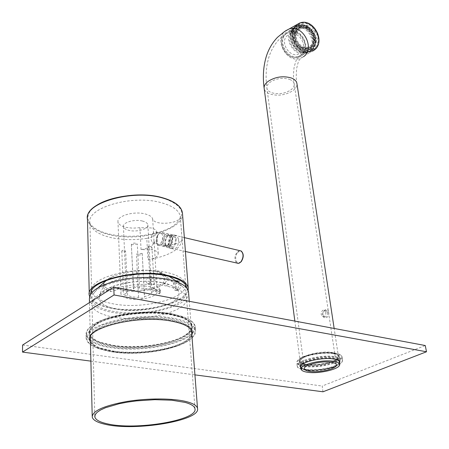 <?xml version="1.0" encoding="UTF-8"?>
<svg xmlns="http://www.w3.org/2000/svg" width="449" height="449" viewBox="0 0 449 449"><rect width="100%" height="100%" fill="white"/><g stroke="black" fill="none" stroke-linecap="round" stroke-linejoin="round"><path stroke-width="0.34" stroke-dasharray="2.25 1.68" d="M188.597 292.782C190.028 308.957 129.508 320.277 101.844 309.569C94.324 306.88 90.176 303.44 89.396 299.242M177.007 289.061C182.838 291.541 186.026 294.477 186.565 297.855C190.146 313.318 130.777 324.896 103.803 314.569C96.664 312.049 92.73 308.828 91.989 304.899C91.478 299.831 96.445 295.156 106.89 290.879C122.998 284.38 150.651 282.365 168.128 286.372L177.007 289.061M109 307.049C131.664 316.029 182.075 306.128 178.943 292.905C178.472 289.975 175.739 287.444 170.732 285.306L163.228 283.022C148.501 279.626 125.423 281.304 111.863 286.793C102.984 290.436 98.758 294.443 99.184 298.815C99.79 302.143 103.062 304.888 109 307.049M109 307.032C131.664 316.006 182.075 306.106 178.943 292.883L178.326 291.036C177.159 288.847 174.622 286.928 170.732 285.283C150.802 275.882 99.987 284.296 99.257 296.89L99.184 298.793C99.79 302.121 103.062 304.865 109 307.032M159.446 293.882L160.422 292.254L159.777 289.105L158.115 287.22C168.886 282.202 169.907 277.314 161.185 272.56L159.698 271.808L146.997 270.326L136.373 270.854L136.541 274.255C120.826 277.976 110.286 281.59 104.914 285.098L104.033 286.002L103.668 287.59C104.056 289.19 106.312 290.542 110.437 291.654L116.342 290.105L119.473 288.376C129.845 291.278 141.014 291.132 152.991 287.927L156.213 292.063L159.446 293.882L159.3 291.553L156.112 290.396L154.456 288.516C140.722 292.181 128.139 292.243 116.712 288.69L110.37 289.7C106.25 288.337 103.983 286.63 103.573 284.593L104.185 282.062M161.185 272.56L160.091 273.632C167.18 277.909 166.035 282.241 156.65 286.625L159.883 290.778M160.091 273.632L161.539 273.929L159.827 273.862C153.53 272.627 145.768 272.756 136.541 274.255M176.597 283.24C156.056 273.48 103.567 279.632 94.116 292.838C89.278 299.382 92.449 304.753 103.629 308.946C118.665 314.261 144.904 314.132 163.829 308.828C182.838 303.58 191.729 293.668 182.159 286.35L176.597 283.24M105.111 280.939C106.873 279.239 109.943 277.566 114.332 275.922C120.725 273.581 128.072 271.892 136.373 270.854M159.3 291.553L160.293 290.234L159.777 289.105M152.991 287.927L154.456 288.516M119.473 288.376L116.712 288.69M156.65 286.625L158.115 287.22M159.698 271.808L159.827 273.862M110.37 289.7L110.437 291.654M103.927 282.55L104.033 286.002M150.589 282.197L151.801 284.582C153.934 284.93 154.989 283.24 154.984 279.514L154.209 277.229C152.379 276.943 151.173 278.599 150.589 282.197M150.398 278.599C150.538 282.365 149.517 284.065 147.328 283.712L146.015 281.298C146.744 277.718 147.985 276.062 149.736 276.331L150.398 278.599M177.989 281.197L179.527 281.254L180.722 284.15C180.571 288.774 179.168 290.868 176.508 290.436L175.059 287.467C175.048 285.036 175.784 283.106 177.26 281.686M178.64 282.584L178.825 283.774C178.68 288.404 177.276 290.503 174.616 290.071L173.168 287.096C173.258 284.043 174.246 281.944 176.143 280.805M142.086 253.371L136.412 254.123L137.714 254.937C140.256 255.189 141.761 254.768 142.226 253.668L144.393 296.626C148.815 295.56 151.251 294.106 151.7 292.26L149.203 248.712L151.93 247.298C151.504 246.462 150.224 246.17 148.086 246.428L149.203 248.712M125.698 251.822L124.457 249.565L121.791 250.935L123.144 251.816L125.698 251.822L127.634 295.369L132.129 296.985L138.589 297.378L139.914 298.114C142.513 298.321 144.056 297.917 144.539 296.901L144.393 296.626M131.501 244.806L137.299 244.032C135.059 242.651 133.072 242.802 131.349 244.486L133.611 288.842C129.11 289.959 126.697 291.446 126.377 293.304L124.457 249.565M148.086 246.428L150.572 290.172L146.121 288.499L139.549 288.073L137.299 244.032M142.44 221.043C134.605 218.944 122.476 222.496 123.441 226.543C123.784 228.283 125.641 229.568 129.009 230.393C136.827 232.397 148.759 228.928 147.856 224.848C147.541 223.153 145.734 221.885 142.44 221.043M126.377 293.304L123.638 294.589L125.024 295.386L127.634 295.369M168.925 243.751L170.345 246.956C173.348 247.388 175.059 244.907 175.475 239.525L174.055 236.348C171.058 235.921 169.346 238.385 168.925 243.751M157.616 235.383C157.167 240.832 155.461 243.347 152.503 242.931L151.128 239.699L151.302 237.297L152.301 234.417C153.58 232.234 154.894 231.488 156.246 232.178L157.616 235.383M178.607 239.553C178.466 246.31 176.435 249.391 172.506 248.813L170.48 244.784C171.366 238.234 173.567 235.203 177.091 235.686L178.607 239.553M176.266 239.008C175.75 245.693 173.634 248.763 169.913 248.23L168.145 244.25C168.667 237.605 170.788 234.546 174.509 235.08L176.266 239.008M146.789 238.352C153.384 237.094 156.746 234.99 156.875 232.032C156.533 230.202 154.563 228.838 150.971 227.929L139.897 227.682L132.713 228.182L125.967 227.379C121.14 226.184 118.48 224.332 117.986 221.812C116.583 215.991 133.925 210.867 145.094 213.926C149.382 215.043 151.902 216.693 152.654 218.882C154.232 226.285 181.929 223.563 180.307 216.165L180.262 215.907C178.696 210.154 172.309 205.743 161.101 202.667C131.995 194.31 85.989 207.96 89.912 222.996C91.31 229.759 98.449 234.647 111.33 237.673C122.487 240.03 134.307 240.254 146.789 238.352L148.002 259.831C154.675 258.59 158.082 256.542 158.222 253.691C157.88 251.934 155.893 250.626 152.262 249.767L141.059 249.588L139.897 227.682M187.076 288.505C189.377 302.317 143.663 314.014 113.3 308.188C98.825 305.522 91.214 300.942 90.462 294.449M185.594 284.818L184.315 281.332C181.503 277.314 175.29 274.272 165.664 272.195C138.556 265.971 94.739 275.708 91.994 288.106L91.585 290.57M91.916 292.462C94.15 297.867 101.44 301.7 113.782 303.967C141.626 309.339 183.518 299.606 185.459 286.72M188.148 290.452C186.139 303.917 142.036 314.115 112.677 308.564C99.622 306.218 91.916 302.205 89.576 296.536M129.2 298.765C140.739 301.105 158.368 296.48 157.105 291.334C156.667 289.207 154.029 287.646 149.186 286.636C137.596 284.127 119.518 288.915 120.944 294.005C121.438 296.211 124.193 297.794 129.2 298.765M148.002 259.831C170.154 255.767 181.519 248.768 182.092 238.851L181.985 238.296C183.602 245.418 155.567 248.168 153.99 241.04L154.102 241.551C153.934 245.306 149.59 247.988 141.059 249.588M138.589 297.378L136.412 254.123M151.7 292.26L154.507 290.935C154.074 290.161 152.761 289.908 150.572 290.172M139.549 288.073C137.259 286.821 135.228 286.978 133.454 288.55L133.611 288.842M327.467 312.47L327.467 312.47C327.697 315.765 326.631 317.213 324.279 316.809L322.797 314.648C323.179 311.483 324.391 310.068 326.44 310.411L327.467 312.47L328.629 312.246C328.399 307.127 322.118 310.107 322.618 315.058C323.622 320.333 329.959 317.426 328.629 312.246M285.867 33.703L288.342 32.306C299.803 27.249 311.32 48.329 300.925 55.261L299 56.378C287.624 61.923 275.551 41.067 285.867 33.703M296.935 25.335C284.065 34.685 301.442 59.599 313.784 49.502C327.169 40.41 309.215 14.637 296.935 25.335M313.424 49.323L310.725 50.782C298.153 56.063 285.805 33.664 296.963 25.705L300.168 23.993C312.869 19.038 324.739 41.841 313.424 49.323M294.791 26.929C283.616 34.899 296.009 57.371 308.603 52.084L311.309 50.625C322.64 43.132 310.719 20.25 297.996 25.206L294.791 26.929M310.949 50.44C299.169 60.099 282.522 36.234 294.819 27.305C306.544 17.096 323.718 41.751 310.949 50.44M325.822 312.139C325.98 315.423 324.896 316.865 322.578 316.472L321.158 314.328C321.456 311.14 322.657 309.72 324.745 310.068L325.822 312.139M301.649 55.799L299.04 57.208C286.922 62.265 274.883 40.477 285.62 32.811L288.696 31.166C300.925 26.407 312.532 48.587 301.649 55.799M294.993 27.552C284.312 35.157 296.149 56.636 308.182 51.596L310.775 50.193C321.596 43.025 310.197 21.17 298.046 25.913L294.993 27.552M287.77 35.202C278.352 42.004 291.21 60.435 300.185 53.01C309.877 46.348 296.705 27.451 287.77 35.202M294.639 27.552C283.83 35.258 295.818 57.012 308.008 51.904L310.629 50.484C321.591 43.233 310.04 21.092 297.738 25.89L294.639 27.552M292.703 28.641C281.877 36.358 293.91 58.174 306.117 53.066L308.744 51.646C319.716 44.378 308.126 22.175 295.801 26.979L292.703 28.641M293.349 29.561C283.386 36.644 294.437 56.726 305.662 52.033L308.098 50.72C318.184 44.024 307.509 23.612 296.183 28.046L293.349 29.561M286.518 33.411C276.517 40.528 287.702 60.823 298.989 56.119L301.436 54.8C311.567 48.071 300.751 27.445 289.364 31.885L286.518 33.411M309.692 49.143L307.352 50.406C296.587 54.896 286.024 35.673 295.577 28.899L298.288 27.445C309.142 23.191 319.357 42.711 309.692 49.143M311.325 48.144L308.991 49.407C298.237 53.897 287.708 34.725 297.249 27.95L299.96 26.502C310.798 22.254 320.984 41.723 311.325 48.144M309.849 46.326C317.679 41.089 309.383 25.312 300.6 28.781L298.433 29.943C290.683 35.409 299.197 50.99 307.924 47.364L309.849 46.326M299.197 29.511L301.363 28.349C310.141 24.88 318.425 40.64 310.601 45.871L308.676 46.909C299.954 50.535 291.446 34.971 299.197 29.511M311.191 46.718L309.08 47.852C299.461 51.865 290.06 34.702 298.607 28.663L301.01 27.372C310.702 23.556 319.828 40.954 311.191 46.718M310.444 47.173L308.334 48.312C298.703 52.32 289.291 35.14 297.839 29.095L300.246 27.81C309.945 23.993 319.082 41.409 310.444 47.173M313.295 45.31L314.199 46.606L312.729 47.992L311.011 49.014L310.113 47.723L313.295 45.31L312.566 45.759L313.469 47.055L315.664 42.823L314.261 42.481L312.566 45.759M314.99 42.038L315.35 37.564L316.753 37.901L316.393 42.38L314.99 42.038L314.261 42.481M315.35 37.564L314.62 38.002L316.023 38.339L314.575 33.175L313.497 34.006L314.62 38.002M314.233 33.574L311.516 29.679L312.594 28.843L315.31 32.743L313.497 34.006M311.516 29.679L310.781 30.105L311.853 29.275L307.61 26.267L307.492 27.782L310.781 30.105M308.233 27.355L304.068 26.368L304.181 24.858L308.351 25.84L308.233 27.355L307.492 27.782M304.068 26.368L303.322 26.788L303.434 25.279L298.939 26.21L299.842 27.507L303.322 26.788M300.589 27.08L297.446 29.555L296.548 28.259L299.685 25.784L300.589 27.08L299.842 27.507M297.642 28.815L300.128 27.484C310.13 23.55 319.548 41.516 310.641 47.454L308.469 48.627C298.54 52.763 288.83 35.05 297.642 28.815M296.907 27.456C286.9 34.567 297.956 54.671 309.226 49.957L311.673 48.638C321.804 41.914 311.129 21.479 299.752 25.93L296.907 27.456M296.548 28.259L295.796 28.685L293.691 32.94L295.06 33.271L296.699 29.976L295.796 28.685M294.437 32.513L295.812 32.844L295.504 37.278L294.134 36.947L294.437 32.513L293.691 32.94M294.134 36.947L293.388 37.379L294.841 42.453L295.885 41.645L294.757 37.71L293.388 37.379M295.588 42.015L296.632 41.207L299.298 45.04L298.259 45.843L295.588 42.015L294.841 42.453M298.259 45.843L297.513 46.281L301.677 49.267L301.784 47.796L298.557 45.478L297.513 46.281M302.418 48.823L302.525 47.347L306.639 48.374L306.527 49.85L302.418 48.823L301.677 49.267M306.527 49.85L305.791 50.299L310.281 49.463L309.378 48.166L305.904 48.818L305.791 50.299M311.011 49.014L310.281 49.463M314.199 46.606L313.469 47.055M316.393 42.38L315.664 42.823M316.753 37.901L316.023 38.339M315.31 32.743L314.575 33.175M312.594 28.843L311.853 29.275M308.351 25.84L307.61 26.267M304.181 24.858L303.434 25.279M299.685 25.784L298.939 26.21M297.446 29.555L296.699 29.976M295.812 32.844L295.06 33.271M295.504 37.278L294.757 37.71M296.632 41.207L295.885 41.645M299.298 45.04L298.557 45.478M302.525 47.347L301.784 47.796M306.639 48.374L305.904 48.818M310.113 47.723L309.378 48.166M171.636 237.044L170.558 235.529L168.571 235.529C166.136 237.442 165.142 240.288 165.591 244.065L166.843 246.164C169.436 248.179 173.247 240.945 171.636 237.044M165.816 244.806L165.653 244.234C165.187 240.305 166.22 237.347 168.751 235.36C170.177 234.692 171.237 235.22 171.939 236.932C174.072 242.286 167.595 250.553 165.816 244.806M160.944 242.898C164.059 239.16 162.802 231.325 159.451 233.362L158.07 234.597C156.516 236.898 155.971 239.379 156.426 242.045C157.38 244.795 158.884 245.081 160.944 242.898M158.66 234.058L160.287 232.599L162.572 232.621C164.89 235.45 164.721 239.188 162.055 243.841C160.703 245.491 159.406 245.957 158.171 245.249L156.723 242.83C156.185 239.687 156.83 236.763 158.66 234.058M165.552 236.337L166.747 235.22L168.218 234.878L168.88 235.136L170.132 237.252C170.569 239.906 170.019 242.353 168.47 244.604L167.151 245.783L165.165 245.788L164.07 244.234C163.374 241.511 163.868 238.874 165.552 236.337M167.892 245.165C169.722 242.505 170.373 239.614 169.857 236.477L168.381 233.985C167.118 233.272 165.81 233.744 164.452 235.405C161.808 240.019 161.657 243.734 163.992 246.557L166.338 246.552L167.892 245.165M167.118 235.955C168.498 234.266 169.834 233.789 171.12 234.513C173.51 237.381 173.348 241.164 170.637 245.861C169.256 247.522 167.932 247.994 166.663 247.276C164.278 244.408 164.429 240.63 167.118 235.955M306.325 369.409C315.456 370.908 332.131 368.208 337.805 364.268C341.79 361.322 340.51 359.194 333.955 357.875C317.819 354.878 289.672 364.925 302.963 368.646L306.325 369.409M300.37 366.794L300.302 366.519C298.658 361.9 321.866 356.192 333.719 358.425C337.44 359.06 339.444 360.104 339.736 361.557L339.753 361.872M339.393 362.904L337.491 364.672C331.94 368.522 315.608 371.166 306.661 369.701L303.372 368.955L300.998 367.697M113.636 351.124C137.001 354.603 170.626 350.052 185.01 341.347C198.576 332.086 193.901 324.846 170.985 319.621C150.516 316.029 119.625 318.964 102.714 326.114C85.967 334.365 85.041 341.638 99.942 347.93L113.636 351.124M89.738 339.59C85.31 326.923 137.843 313.896 170.721 320.272C183.995 322.741 191.162 326.558 192.217 331.721L192.279 332.485M191.835 334.763C190.831 337.193 188.428 339.528 184.634 341.756C170.396 350.377 137.057 354.89 113.906 351.444L100.34 348.284C95.233 346.432 91.922 344.175 90.412 341.526M335.195 353.335L338.322 354.065C340.628 354.822 341.885 355.799 342.087 356.983C343.648 362.489 317.712 368.82 304.13 366.423C299.618 365.711 297.171 364.47 296.778 362.702C296.621 361.518 297.53 360.272 299.511 358.976C305.915 354.53 325.138 351.466 335.195 353.335M304.355 365.896C321.826 369.05 352.835 358.167 337.895 353.756L334.831 353.037C324.964 351.208 306.117 354.21 299.831 358.571C295.206 362.046 296.716 364.487 304.355 365.896M304.568 369.707C314.867 371.39 333.613 368.348 340.011 363.909L342.065 362.079L342.598 360.311C342.267 358.644 339.972 357.438 335.7 356.702C322.056 354.098 295.29 360.704 297.21 366.025L297.794 367.17L299.146 368.169L304.568 369.707M335.465 357.247C342.694 358.706 344.102 361.063 339.702 364.307C333.427 368.663 315.013 371.649 304.905 369.998L301.161 369.151C286.468 365.048 317.595 353.924 335.465 357.247M305.634 364.274C314.715 365.806 331.278 363.118 336.969 359.149C341.01 356.152 339.741 353.98 333.169 352.622C317.011 349.552 288.931 359.739 302.34 363.516L305.634 364.274M332.934 353.172C336.649 353.823 338.653 354.884 338.944 356.354L336.66 359.548C331.087 363.432 314.867 366.058 305.971 364.566L302.749 363.825L299.618 361.322C297.968 356.635 321.102 350.882 332.934 353.172M333.326 353.672L336.127 354.328C349.631 358.308 321.585 368.163 305.769 365.301C298.882 364.021 297.519 361.815 301.694 358.684C307.374 354.738 324.397 352.027 333.326 353.672M305.999 364.768C317.797 366.872 340.353 361.35 338.973 356.562L335.706 354.025L332.967 353.38C324.223 351.763 307.576 354.424 302.014 358.285L299.646 361.529C299.977 363.067 302.098 364.145 305.999 364.768M89.98 340.55L87.331 337.878L86.129 334.993C85.585 331.025 88.79 327.119 95.744 323.286C111.717 314.249 149.001 309.844 172.461 314.272L182.474 316.719C190.342 319.413 194.608 322.719 195.27 326.648C195.601 329.044 194.557 331.429 192.138 333.803M191.785 334.135C180.403 345.275 139.673 352.106 111.969 347.846C102.288 346.432 95.098 344.102 90.395 340.858M90.372 339.966C94.975 343.362 102.249 345.792 112.205 347.245C140.021 351.55 181.014 344.512 191.717 333.253M192.279 332.67C197.689 326.277 194.282 320.85 182.053 316.377L172.13 313.952C148.894 309.563 111.981 313.924 96.153 322.876C86.118 328.651 83.969 334.168 89.716 339.433M112.098 351.505C136.81 355.17 172.281 350.355 187.486 341.145C193.306 337.687 196 334.112 195.568 330.408C194.451 324.896 186.84 320.816 172.725 318.161C137.63 311.28 81.432 325.25 86.214 338.793C86.932 342.503 90.704 345.607 97.528 348.104L112.098 351.505M172.461 318.812C196.409 324.296 201.292 331.878 187.115 341.554C172.051 350.68 136.866 355.451 112.368 351.825L97.927 348.458C82.335 341.874 83.312 334.258 100.851 325.604C118.581 318.1 151.021 315.03 172.461 318.812M90.215 337.064C87.302 332.541 89.957 327.955 98.179 323.319C113.26 314.771 148.451 310.596 170.659 314.771L180.234 317.106C190.342 320.709 194.12 325.143 191.555 330.408M191.51 330.503C185.757 342.497 142.428 351.129 113.474 346.544C101.541 344.759 93.819 341.644 90.311 337.193M113.709 345.949C146.065 351.225 194.81 339.354 191.779 326.086C191.156 322.399 187.166 319.29 179.813 316.764L170.334 314.452C148.344 310.31 113.524 314.446 98.589 322.915C92.09 326.507 89.098 330.167 89.604 333.893C91.153 339.691 99.19 343.709 113.709 345.949M113.429 345.404C136.631 348.952 169.986 344.45 184.41 335.717C198.144 326.316 193.53 318.93 170.581 313.559C150.118 309.877 119.226 312.824 102.406 320.081C85.759 328.455 84.951 335.835 99.987 342.217L113.429 345.404M170.317 314.21C183.551 316.736 190.702 320.614 191.762 325.851C192.172 329.403 189.601 332.827 184.039 336.121C169.756 344.77 136.687 349.232 113.704 345.719L100.38 342.565C93.875 340.179 90.283 337.21 89.598 333.652C85.181 320.805 137.534 307.694 170.317 314.21M90.429 342.239C93.448 346.982 101.283 350.282 113.934 352.134C143.495 356.719 187.878 347.543 191.891 335.465M301.077 368.32L306.746 370.318C317.235 372.092 337.137 368.017 339.489 363.527M322.977 391.786L322.169 386.039L425.259 345.522M22.585 345.034L322.169 386.039M90.883 361.131L194.928 374.876M156.213 292.063L156.112 290.396M159.631 293.814L159.485 291.491M87.409 217.956L87.471 219.297C88.947 226.464 96.456 231.65 110.005 234.855C139.51 242.14 183.753 229.815 182.507 213.78M161.909 197.639C183.63 205.204 187.463 214.594 173.415 225.813C159.423 235.136 130.799 238.935 110.23 234.277C89.957 230.006 81.213 217.709 93.751 207.567M153.99 241.04L152.654 218.882M181.935 238.043L180.262 215.907M289.644 79.4C292.333 80.478 293.848 81.999 294.196 83.957C294.443 86.085 293.298 88.088 290.772 89.98C284.728 93.706 278.346 94.621 271.623 92.713C268.828 91.641 267.25 90.092 266.891 88.06C266.655 86.017 267.739 84.064 270.141 82.201C276.27 78.328 282.769 77.391 289.644 79.4M303.473 56.726L300.572 58.291L299.163 60.306C298.669 60.615 297.855 63.219 296.733 68.119C296.043 74.764 296.104 79.888 296.924 83.497C297.221 86.056 295.846 88.475 292.799 90.743C285.558 95.199 277.909 96.294 269.86 94.015C266.493 92.735 264.596 90.866 264.164 88.419M296.048 25.077C284.52 33.928 297.855 57.371 311.157 51.758L300.572 58.291C286.956 63.999 273.407 39.546 285.469 30.902M299.814 22.972L296.351 24.824M296.71 25.015C309.31 14.031 327.748 40.489 314.003 49.822C301.341 60.172 283.515 34.618 296.71 25.015M314.783 49.592L312.33 51.259M239.665 250.609L236.977 252.237C234.294 256.643 234.243 260.24 236.836 263.03L238.391 263.367M237.56 252.731C241.646 247.483 245.541 256.637 241.214 261.47C237.066 266.661 233.3 257.485 237.56 252.731M92.23 417.076L92.202 415.948M90.3 336.879L89.474 302.57M194.973 408.725L186.565 297.855M160.315 273.929L165.574 276.399C171.608 279.845 175.856 284.722 178.326 291.036M94.116 292.838L98.241 287.556M106.419 280.423L114.332 275.922M169.127 276.354C162.28 272.897 154.905 270.887 146.997 270.326M178.034 282.331L182.159 286.35M99.257 296.89C100.178 292.507 102.063 288.578 104.914 285.098M111.863 286.793L106.89 290.879M163.228 283.022L168.128 286.372M161.444 272.414L161.539 273.929M103.573 284.593L103.668 287.59M94.806 415.864L91.989 304.899M191.493 330.296L189.254 301.296M160.422 292.254L160.293 290.234M147.328 283.712L151.801 284.582M174.616 290.071L176.508 290.436M142.226 253.668L144.539 296.901M123.441 226.543L124.468 249.953M152.503 242.931L170.345 246.956M169.913 248.23L172.506 248.813M158.222 253.691L156.875 232.032M91.994 288.106L90.878 292.086M89.912 222.996L91.624 290.503M157.105 291.334L154.102 241.551M120.944 294.005L117.986 221.812M89.3 295.369L89.267 293.842M182.092 238.851L185.544 284.397M184.315 281.332L185.791 285.098M181.985 238.296L180.307 216.165M174.509 235.08L177.091 235.686M152.301 234.417L151.302 237.297M156.246 232.178L174.055 236.348M121.791 250.935L123.638 294.589M147.856 224.848L149.197 248.202M151.93 247.298L154.507 290.935M131.349 244.486L133.454 288.55M177.641 280.878L179.527 281.254M149.736 276.331L154.209 277.229M336.408 364.773L294.196 83.957C293.708 79.546 292.978 77.138 294.033 67.827C295.487 61.872 296.609 58.718 297.401 58.359L299 56.378M288.342 32.306L279.413 39.142C274.816 43.935 271.392 49.682 269.142 56.394C266.094 66.042 265.342 76.599 266.891 88.06L304.383 368.752M308.603 52.084L310.725 50.782M322.578 316.472L324.279 316.809M300.74 365.767L294.847 321.086M299.04 57.208L308.182 51.596M288.696 31.166L298.046 25.913M339.102 360.974L334.157 328.455M324.745 310.068L326.445 310.411M297.996 25.206L300.168 23.993M308.008 51.904L306.117 53.066M305.662 52.033L298.989 56.119M307.352 50.406L308.991 49.407M301.363 28.349L300.6 28.781M309.08 47.852L308.334 48.312M300.611 27.209L300.128 27.484M309.552 49.755L309.226 49.957M300.089 25.745L299.752 25.93M308.94 48.34L308.469 48.627M301.01 27.372L300.246 27.81M308.676 46.909L307.924 47.364M298.288 27.445L299.96 26.502M296.183 28.046L289.364 31.885M297.738 25.89L295.801 26.979M159.451 233.362L160.287 232.599M170.132 237.252L169.857 236.477M162.572 232.621L168.381 233.985M168.88 235.136L170.558 235.529M184.343 237.616L171.12 234.513M185.415 251.485L166.663 247.276M165.165 245.788L166.843 246.164M158.171 245.249L163.992 246.557M167.151 245.783L166.338 246.552M156.426 242.045L156.723 242.83M337.491 364.672L337.805 364.268M184.634 341.756L185.01 341.347M337.895 353.756L338.322 354.065M339.702 364.307L340.011 363.909M336.66 359.548L336.969 359.149M335.706 354.025L336.127 354.328M182.053 316.377L182.474 316.719M187.115 341.554L187.486 341.145M179.813 316.764L180.234 317.106M184.039 336.121L184.41 335.717M342.598 360.311L342.087 356.983M195.27 326.648L195.568 330.408M192.217 331.721L192.273 332.428M339.736 361.557L339.831 362.18M300.302 366.519L300.375 367.08M86.129 334.993L86.214 338.793M297.21 366.025L296.778 362.702M100.38 342.565L99.987 342.217M98.589 322.915L98.179 323.319M97.927 348.458L97.528 348.104M96.153 322.876L95.744 323.286M302.014 358.285L301.694 358.684M302.749 363.825L302.34 363.516M301.161 369.151L300.751 368.842M299.831 358.571L299.511 358.976M100.34 348.284L99.942 347.93M303.372 368.955L302.963 368.646"/><path stroke-width="0.67" d="M105.347 424.327C97.399 422.576 93.027 420.163 92.23 417.076C92.337 410.919 103.831 405.728 126.719 401.501C148.277 397.971 173.903 398.184 187.166 401.821C193.558 403.6 197.01 405.812 197.521 408.455C201.006 420.561 135.216 431.528 105.347 424.327M89.474 302.57L89.396 299.242C89.446 290.952 100.194 284.436 121.645 279.693C141.845 275.826 165.945 277.134 178.562 282.55C184.64 285.199 187.963 288.314 188.529 291.895L188.597 292.782M185.067 402.399C191.179 404.089 194.484 406.199 194.973 408.725C198.34 420.23 135.615 430.686 107.244 423.805C99.717 422.144 95.581 419.849 94.834 416.925L95.188 414.657L97.13 412.311L100.621 409.965L105.582 407.698L119.294 403.702L127.606 402.119L136.513 400.89L154.871 399.677L171.81 400.216L185.067 402.399M104.185 282.062L105.111 280.939M90.462 294.449L90.878 292.086C93.65 279.463 138.769 269.473 166.641 275.804C176.536 277.909 182.917 281.007 185.791 285.098L187.076 288.505M91.585 290.57L91.916 292.462M177.26 281.686L177.989 281.197M89.576 296.536L89.3 295.369C85.013 281.551 135.587 268.07 167.359 275.372C180.201 278.206 187.16 282.438 188.232 288.067L188.148 290.452M185.459 286.72L185.594 284.818M176.143 280.805L177.641 280.878L178.64 282.584M309.524 371.351C319.121 373.007 337.53 368.562 336.408 364.773C336.166 363.606 334.533 362.764 331.497 362.259C321.882 360.48 303.075 365.076 304.388 368.797C304.652 370.01 306.364 370.857 309.524 371.351M307.38 372.238C303.575 371.649 301.515 370.627 301.189 369.168C299.595 364.711 322.208 359.178 333.753 361.322C337.379 361.933 339.332 362.944 339.612 364.341C340.943 368.898 318.891 374.208 307.38 372.238M339.753 361.872L339.393 362.904M192.279 332.485L191.835 334.763M192.138 333.803L191.785 334.135M191.717 333.253L192.279 332.67M191.891 335.465L192.273 332.428C191.218 327.27 184.045 323.465 170.772 321.001C137.882 314.642 85.321 327.658 89.755 340.303L90.429 342.239M339.489 363.527L339.831 362.18C339.539 360.732 337.536 359.694 333.815 359.06C321.955 356.826 298.737 362.534 300.381 367.142L301.077 368.32M300.998 367.697L300.37 366.794M90.412 341.526L89.738 339.59L89.755 340.303M194.928 374.876L322.977 391.786L426.494 351.769L425.259 345.522L113.765 287.152L22.585 345.034L22.506 352.095L90.883 361.131M426.494 351.769L114.052 294.954L113.765 287.152M114.052 294.954L22.506 352.095M89.716 339.433L90.372 339.966M90.395 340.858L89.98 340.55M182.507 213.78L182.423 212.759C181.306 206.304 174.571 201.337 162.212 197.869C131.664 188.973 83.329 203.397 87.471 219.297L89.267 293.842M93.751 207.567C105.964 196.645 140.29 191.583 161.909 197.639M294.847 321.086L264.164 88.419C263.877 85.978 265.168 83.643 268.042 81.409C275.405 76.745 283.218 75.617 291.485 78.036C294.696 79.333 296.514 81.157 296.924 83.497L334.157 328.455M312.33 51.259L314.042 50.204C326.204 42.184 313.464 17.663 299.814 22.972C313.02 17.808 325.901 40.837 314.783 49.592M285.469 30.902L288.96 29.033C302.721 23.702 315.726 48.649 303.473 56.726M296.351 24.824L296.048 25.077M185.415 251.485L236.836 263.03C238.189 263.748 239.564 263.327 240.961 261.773C243.667 257.361 243.728 253.752 241.135 250.957L239.665 250.609M92.202 415.948L90.3 336.879M98.241 287.556L106.419 280.423M178.034 282.331L169.127 276.354M94.834 416.925L94.806 415.864M197.521 408.455L191.493 330.296M189.254 301.296L188.529 291.895M188.232 288.067L182.423 212.759C181.267 206.142 174.493 201.096 162.106 197.622C132.685 189.091 85.882 202.072 87.409 217.956M91.624 290.503L91.647 291.306M264.164 88.419C262.609 76.846 263.35 66.093 266.392 56.147C268.777 48.801 272.504 42.498 277.572 37.245L284.638 31.481L299.814 22.972M301.184 369.106L300.74 365.767M339.612 364.341L339.102 360.974M184.343 237.616L241.135 250.957C243.902 253.663 243.93 257.243 241.225 261.7M241.18 261.75L238.391 263.367"/></g></svg>
